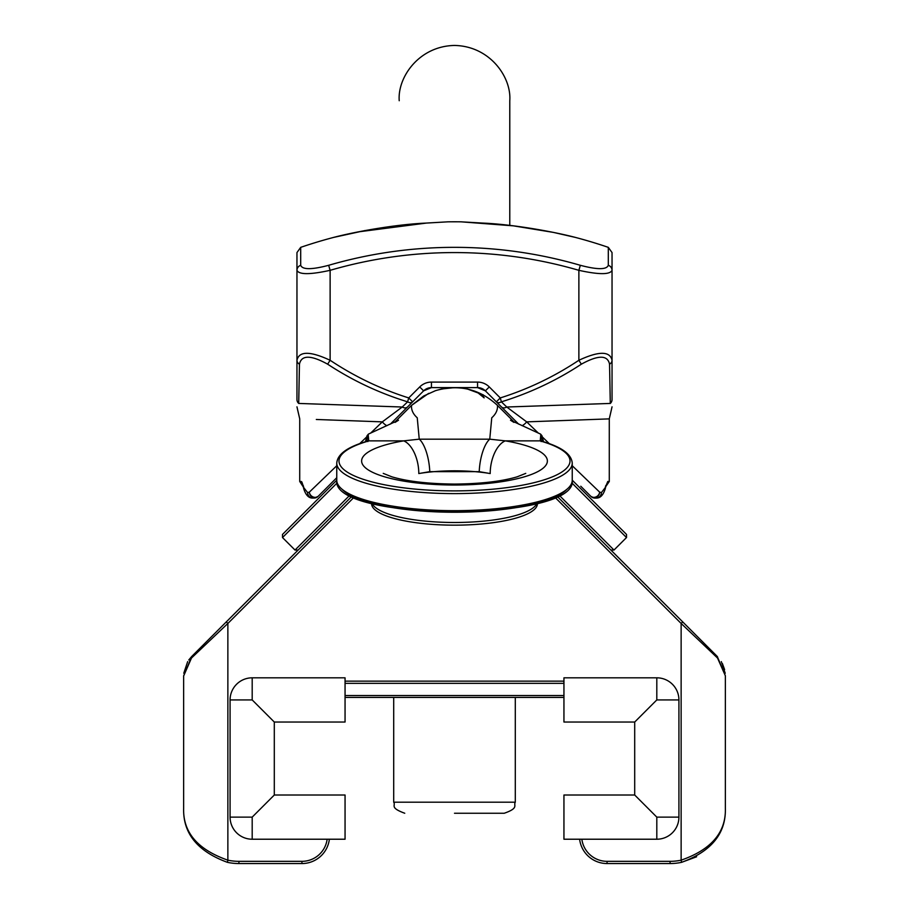 <?xml version="1.0" encoding="UTF-8"?>
<svg xmlns="http://www.w3.org/2000/svg" width="909" height="909" viewBox="0 0 909 909"><rect width="100%" height="100%" fill="white"/><g stroke="black" fill="none" stroke-linecap="round" stroke-linejoin="round"><path stroke-width="1.36" d="M725.359 808.271C726.098 832.314 711.349 849.62 681.136 860.175A53.063 53.063 0 0 1 670.081 861.334L607.064 861.334L607.064 863.55A27.634 27.634 0 0 1 579.624 839.223A27.634 27.634 0 0 0 607.064 863.55L670.081 863.55A55.279 55.279 0 0 0 681.591 862.334C711.497 851.347 726.086 833.326 725.359 808.271L725.359 675.751L717.258 656.457L682.704 621.892L681.136 623.46L717.519 658.025L725.359 675.751M345.056 681.136L563.944 681.136M678.921 699.93L656.809 699.93L634.698 722.041L563.944 722.041L563.944 677.819L656.809 677.819A22.111 22.111 0 0 1 678.921 699.93L678.921 817.123A22.111 22.111 0 0 1 656.809 839.223L563.944 839.223L563.944 795.011L634.698 795.011L656.809 817.123L678.921 817.123M252.191 839.223L345.056 839.223L345.056 795.011L274.302 795.011L252.191 817.123L230.079 817.123A22.111 22.111 0 0 0 252.191 839.223L252.191 817.123M230.079 699.93L252.191 699.93L274.302 722.041L345.056 722.041L345.056 677.819L252.191 677.819A22.111 22.111 0 0 0 230.079 699.93L230.079 817.123M274.302 722.041L274.302 795.011M252.191 699.93L252.191 677.819M656.809 839.223L656.809 817.123M634.698 722.041L634.698 795.011M656.809 699.93L656.809 677.819M351.817 496.371L191.742 656.457A2.216 1.579 45 0 0 191.481 658.025L183.641 676.001L183.641 808.271L183.641 675.841L191.481 658.025L227.864 623.46L353.965 497.359M227.409 862.334A55.279 55.279 0 0 0 238.919 863.55A55.279 55.279 0 0 1 227.409 862.334A55.279 55.279 0 0 0 238.919 863.55A55.279 55.279 0 0 1 227.409 862.334L227.864 860.175C197.662 849.62 182.914 832.326 183.641 808.271C182.925 833.326 197.514 851.347 227.409 862.334C197.492 851.347 182.914 833.326 183.641 808.271M327.149 839.223A25.429 25.429 0 0 1 301.936 861.334L238.919 861.334L238.919 863.55L301.936 863.55A27.634 27.634 0 0 0 329.376 839.223M188.765 659.968L191.742 656.457L183.641 676.001M226.296 621.892L227.864 623.46L227.864 860.175A53.063 53.063 0 0 0 238.919 861.334L301.936 861.334L301.936 863.55M371.588 503.313L371.588 503.7A82.912 21.464 0 0 0 454.5 525.163A82.912 21.464 0 0 0 537.412 503.7L537.412 503.313M540.821 434.388L540.241 440.865L505.324 440.865A27.634 14.612 99.6 0 0 490.201 473.555A65.232 16.885 0 0 0 418.799 473.555A27.634 14.612 -99.6 0 0 403.676 440.865L368.759 440.865L368.179 434.388M418.799 473.555L429.764 471.657L479.236 471.657L490.201 473.555M479.236 471.657A27.634 9.84 98.3 0 1 489.758 439.172L491.758 417.776C495.882 414.106 497.791 409.993 497.496 405.425C479.611 388.916 458.965 383.984 435.547 390.643L423.662 396.006L411.504 405.425C411.209 409.993 413.118 414.106 417.242 417.776L419.242 439.172L403.676 440.865A92.866 24.032 0 0 0 365.498 467.851A92.866 24.032 0 0 0 454.5 485.02A92.866 24.032 0 0 0 543.502 467.851A92.866 24.032 0 0 0 505.324 440.865L489.758 439.172L419.242 439.172A27.634 9.84 81.7 0 1 429.764 471.657M626.54 537.594L626.54 534.458L572.238 480.168A117.738 30.474 180 0 1 454.5 510.676A117.738 30.474 180 0 1 336.762 480.202L282.494 534.435L282.494 537.56M497.791 405.721L514.13 422.06M394.87 422.06L411.504 405.425L428.639 393.381M541.264 441.047L542.287 439.24M542.321 439.286L543.003 441.592M366.713 439.24L367.736 441.047M365.997 441.592L366.679 439.286M441.66 388.984L454.5 387.609L441.66 388.984L435.547 390.643L423.674 396.017M483.27 394.847L467.34 388.984C477.02 391.62 482.622 394.586 484.156 397.881L477.748 392.643M682.704 621.892L557.183 496.371M725.359 675.841L717.258 656.457A2.216 1.579 135 0 1 717.519 658.025M696.589 856.778L681.591 862.334L681.136 860.175L681.136 623.46L555.035 497.359M562.841 681.136L563.944 681.432M563.944 697.419L345.056 697.419M454.5 813.248L504.245 813.248L454.5 813.248M454.5 387.609L477.555 387.609A11.056 11.056 0 0 1 485.372 390.847L477.555 387.609A11.056 11.056 0 0 1 485.372 390.847L496.359 401.835L500.268 397.926L489.281 386.939A16.578 16.578 0 0 0 477.555 382.087L431.445 382.087A16.578 16.578 0 0 0 419.719 386.939A16.578 16.578 0 0 1 431.445 382.087L431.445 387.609L454.5 387.609M296.959 270.325C298.993 274.734 310.049 274.734 330.126 270.325L330.126 360.271C310.139 350.988 299.084 350.988 296.959 360.271L296.959 270.325A5.522 5.306 -0 0 1 300.697 265.303L300.697 247.35L296.959 252.577L296.959 270.325L296.959 252.577M328.66 265.303A449.819 449.819 0 0 1 580.34 265.303C597.293 269.768 606.621 269.768 608.303 265.303A5.522 5.306 180 0 1 612.041 270.325L612.041 399.528C612.041 408.675 612.041 408.675 612.041 399.528L612.041 360.271C609.916 350.988 598.861 350.988 578.874 360.271L578.874 270.325C598.986 274.734 610.041 274.734 612.041 270.325A5.522 5.306 0 0 0 608.303 265.303C606.621 269.768 597.293 269.768 580.34 265.303L578.874 270.325A444.581 444.581 0 0 0 330.126 270.325L328.66 265.303C311.73 269.768 302.413 269.768 300.697 265.303M612.041 270.325L612.041 252.577L608.303 247.35L608.303 265.303M299.459 364.179A5.522 4.67 -0 0 1 296.959 360.271L296.959 399.528C296.959 408.675 296.959 408.675 296.959 399.528A5.522 5.363 0 0 0 298.709 403.437C297.129 410.709 297.129 410.709 298.709 403.437C297.129 410.709 297.129 410.709 298.709 403.437L299.459 364.179C301.39 354.896 310.787 354.896 327.649 364.179C352.442 380.496 379.087 393.04 407.607 401.835L402.244 407.016L298.766 403.437M412.641 401.835L390.347 424.128L412.641 401.835A5.522 3.806 -135 0 1 407.607 401.835L408.732 397.926L412.641 401.835L423.628 390.847A11.056 11.056 0 0 1 431.445 387.609L423.628 390.847L419.719 386.939L408.732 397.926C380.837 389.132 354.635 376.587 330.126 360.271L327.649 364.179M612.041 360.271A5.522 4.67 180 0 1 609.541 364.179L610.291 403.437C611.871 410.709 611.871 410.709 610.291 403.437A5.522 5.363 180 0 0 612.041 399.528M538.389 433.138L526.686 421.867L506.756 407.016L501.393 401.835L500.268 397.926C528.163 389.132 554.365 376.587 578.874 360.271L581.351 364.179C598.213 354.896 607.61 354.896 609.541 364.179M482.463 223.069C513.358 224.33 554.354 231.863 575.511 237.442C554.251 231.84 513.415 224.341 482.463 223.069L461.136 221.83L513.346 225.841L553.467 232.409L575.511 237.442A475.384 475.384 0 0 1 608.303 247.35M300.697 247.35A475.384 475.384 0 0 1 333.489 237.442L364.998 230.556L426.537 223.069C395.642 224.33 354.646 231.863 333.489 237.442C354.749 231.84 395.585 224.341 426.537 223.069L426.253 223.08M581.635 404.414L610.234 403.437M522.107 425.685A5.522 1.841 -45 0 0 526.686 421.867L609.269 418.879L611.507 409.243M610.348 403.437L506.756 407.016A5.522 3.909 -45 0 1 501.541 407.016L518.653 424.128M609.28 418.879L609.28 481.475L607.78 481.475L605.189 487.69L601.44 492.53A84.605 20.259 -125.4 0 1 599.667 492.144L572.238 465.738M549.343 443.694L542.343 436.956M496.359 401.835L501.541 407.016L496.359 401.835A5.522 3.806 135 0 0 501.393 401.835C529.913 393.04 556.558 380.496 581.351 364.179M407.459 407.016A5.522 3.909 -135 0 1 402.244 407.016L382.314 421.867L370.611 433.138M316.321 419.481L381.996 421.856M580.771 486.247L590.577 496.053A5.522 5.465 -45 0 0 594.486 497.643A84.855 19.703 57.3 0 0 596.202 498.052L596.974 497.973M601.44 492.53A5.522 5.227 98.6 0 1 596.202 498.052L594.486 497.643A5.522 5.147 106.2 0 0 599.667 492.144A5.522 4.875 135 0 1 596.031 496.893A5.522 4.875 135 0 1 590.577 496.053M336.762 477.714L318.423 496.053A5.522 4.875 -135 0 1 312.969 496.893A5.522 4.875 -135 0 1 309.333 492.144A84.605 20.259 125.4 0 1 307.56 492.53L303.811 487.69L301.856 481.94M322.865 491.599L318.423 496.053A5.522 5.465 -135 0 1 314.514 497.643L312.798 498.052A84.855 19.703 -57.3 0 0 314.514 497.643A5.522 5.147 73.8 0 1 309.333 492.144L336.762 465.738M386.893 425.685A5.522 1.841 -135 0 1 382.314 421.867M366.657 436.956L359.657 443.694M314.105 498.075L318.036 496.439A5.522 5.511 -135 0 1 314.128 498.052L312.798 498.052A5.522 5.227 -98.6 0 1 307.56 492.53M312.026 497.973L312.514 498.075C308.685 498.098 305.776 495.064 303.811 488.974A5.522 3.852 -13.4 0 0 303.811 488.985A5.522 3.852 -13.4 0 0 303.833 489.065A5.522 3.852 166.6 0 1 303.811 488.985A5.522 3.852 166.6 0 0 303.811 488.985C305.776 495.064 308.685 498.098 312.526 498.075M303.776 488.815A5.522 3.852 -13.4 0 0 303.811 488.974L303.481 487.554A5.522 3.863 -12.9 0 0 303.481 487.565A5.522 3.863 -12.9 0 0 303.515 487.724M303.458 487.485A5.522 3.863 -12.9 0 0 303.47 487.554A5.522 3.863 167.1 0 0 303.481 487.565A5.522 3.863 167.1 0 0 303.731 488.247M297.493 409.243L299.731 418.879L299.72 481.475L301.22 481.475A5.522 5.477 90 0 0 303.356 485.861M303.481 486.326A5.522 3.863 167.1 0 0 303.47 487.554L302.72 485.054M303.811 487.69A5.522 3.852 166.6 0 0 303.811 488.974M605.189 487.69A5.522 3.852 13.4 0 1 605.189 488.974A5.522 3.852 13.4 0 1 605.189 488.985A5.522 3.852 13.4 0 1 605.167 489.065A5.522 3.852 -166.6 0 0 605.189 488.985A5.522 3.852 -166.6 0 1 605.189 488.985C603.224 495.064 600.315 498.098 596.474 498.075L594.895 498.075A5.522 5.511 135 0 1 590.964 496.439M605.519 486.326A5.522 3.863 12.9 0 1 605.53 487.554A5.522 3.863 12.9 0 1 605.519 487.565A5.522 3.863 12.9 0 1 605.269 488.247M606.121 485.429A5.522 5.477 -90 0 0 607.78 481.475A5.522 5.477 90 0 1 605.644 485.861M605.224 488.815A5.522 3.852 -166.6 0 1 605.189 488.974L605.758 486.622L609.28 481.475M607.064 861.334A25.429 25.429 0 0 1 581.851 839.223M372.111 503.45A82.912 21.464 0 0 0 454.5 522.493A82.912 21.464 0 0 0 536.889 503.45M367.713 441.251A8.999 2.329 -0 0 0 368.759 440.865A2.216 1.852 65.8 0 0 367.85 440.99L367.1 441.263A2.216 1.602 -106.4 0 1 367.713 441.251A115.534 29.906 180 0 0 374.588 482.577A115.534 29.906 180 0 0 534.412 482.577A115.534 29.906 180 0 0 541.287 441.251A8.999 2.329 -0 0 1 540.241 440.865A2.216 1.852 -65.8 0 1 541.503 441.217M572.238 463.124L572.238 480.202C578.454 522.073 330.546 522.073 336.762 480.202L336.762 463.124A117.738 30.474 0 0 0 454.5 493.598A117.738 30.474 0 0 0 572.238 463.124C571.556 454.17 561.444 446.876 541.912 441.263L541.707 437.138M541.094 441.581L540.832 440.82L541.9 441.263A2.216 1.602 106.4 0 0 541.287 441.251M367.497 441.217A2.216 1.852 65.8 0 1 367.85 440.99L367.906 441.581M571.863 482.918L626.494 537.549L613.984 550.047L559.262 495.325M349.738 495.325L295.016 550.047L282.506 537.549L337.137 482.918M342.204 489.36A115.534 29.906 0 0 0 454.5 512.244A115.534 29.906 0 0 0 566.796 489.36M670.081 863.55L670.081 861.334M607.064 863.55A27.634 27.634 0 0 1 579.624 839.223M345.056 683.352L563.944 683.352M563.944 695.51L345.056 695.51M515.301 697.714L515.301 802.192L393.699 802.192L393.699 697.714M426.537 223.069L447.864 221.83L426.537 223.057L357.896 231.931L333.489 237.442M485.372 390.847L489.281 386.939M477.555 387.609L477.555 382.087M187.663 661.616L183.777 673.239M525.754 473.373L517.21 476.805C501.802 481.395 480.895 483.827 454.5 484.077C428.105 483.827 407.198 481.395 391.79 476.805L383.246 473.373M543.548 441.751L541.991 435.809L540.605 434.116L510.517 420.242L513.915 422.39M365.452 441.751L367.009 435.809L368.395 434.116L398.483 420.242L395.085 422.39M367.293 437.138L367.077 441.263C347.556 446.887 337.444 454.17 336.762 463.124M295.005 550.059L298.129 550.059M613.973 550.036L610.848 550.036M724.609 669.581L722.382 663.502M725.223 673.262L721.326 661.616M509.779 225.421L509.779 100.74C511.597 77.401 490.11 46.109 454.5 45.45C418.89 46.109 397.403 77.401 399.221 100.729L399.221 100.729M345.056 681.432L346.159 681.136M393.699 802.192C396.051 805.51 389.12 807.533 404.755 813.248M515.301 802.192C513.187 805.465 519.369 807.987 504.245 813.248M297.516 409.243L296.959 406.834M611.484 409.243L612.041 406.834M461.386 221.841L461.136 221.83A475.384 475.384 0 0 0 447.864 221.83L447.614 221.841M591.043 496.519L594.895 498.075M299.72 481.475L303.345 487.019M302.674 484.963L303.333 485.736M605.712 485.69L605.519 487.565M596.474 498.075C600.315 498.098 603.224 495.064 605.189 488.974"/></g></svg>
